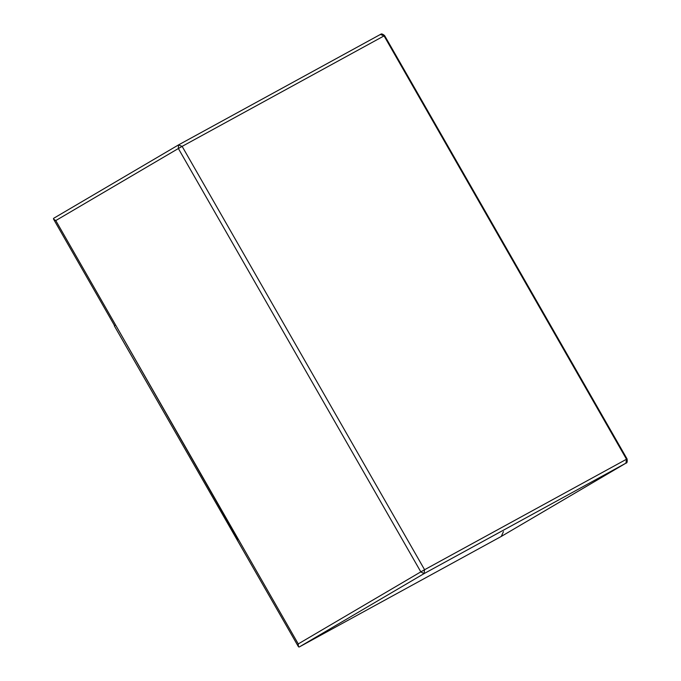 <?xml version="1.0" encoding="UTF-8"?>
<svg xmlns="http://www.w3.org/2000/svg" width="681" height="681" viewBox="0 0 681 681"><rect width="100%" height="100%" fill="white"/><g stroke="black" fill="none" stroke-linecap="round" stroke-linejoin="round"><path stroke-width="1.02" d="M115.634 325.067L298.244 643.928L420.824 571.87L178.371 148.518L55.782 220.567L115.634 325.067L55.782 220.567L53.527 219.078L53.739 218.252L178.473 144.942L53.773 218.235C53.016 218.873 53.688 219.648 55.782 220.567L178.371 148.518L178.473 144.942L182.133 146.372L424.586 569.725L626.511 459.241L384.058 35.889L182.133 146.372L384.058 35.889L383.582 36.238L384.058 35.889L380.398 34.45L384.058 35.889L626.511 459.241L625.924 463.165L423.999 573.649L299.3 646.95L501.225 536.466L625.924 463.165L501.225 536.466L299.3 646.95L423.999 573.649L625.958 463.148L626.511 459.241L424.586 569.725L182.133 146.372L178.473 144.942L178.371 148.518L182.133 146.372L178.371 148.518L420.824 571.87L424.586 569.725L423.999 573.649L424.586 569.725L420.824 571.87L423.999 573.649L420.824 571.87L298.244 643.928C297.989 646.235 298.346 647.239 299.3 646.95L298.423 646.695L298.244 643.928L238.393 539.429L237.652 539.931L238.129 539.582L115.634 325.067M237.916 539.769L238.393 539.429L237.916 539.769M114.893 325.569L115.361 325.229L114.893 325.569M503.446 531.64L501.284 536.424M380.398 34.45L178.448 144.959M501.25 536.449L626.069 463.071M298.423 646.695L114.331 325.858M114.595 325.705L53.527 219.078M625.958 463.148C627.082 463.191 627.448 461.786 627.073 458.951L384.612 35.599C380.526 32.194 380.645 35.191 380.458 34.425L178.533 144.908"/></g></svg>
